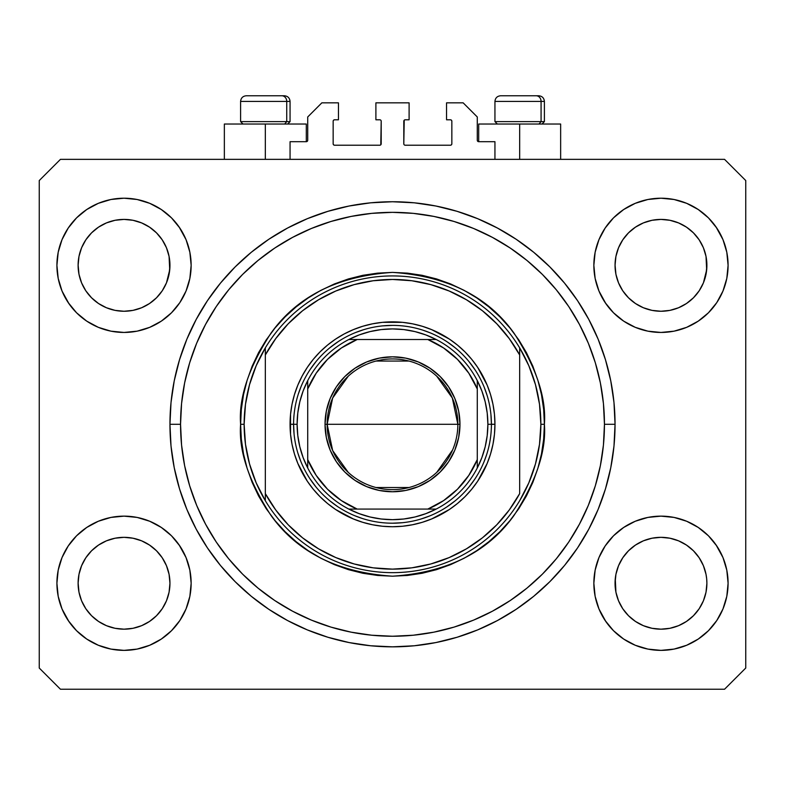 <?xml version="1.0" encoding="UTF-8"?>
<svg xmlns="http://www.w3.org/2000/svg" width="785" height="785" viewBox="0 0 785 785"><rect width="100%" height="100%" fill="white"/><g stroke="black" fill="none" stroke-linecap="round" stroke-linejoin="round"><path stroke-width="1.18" d="M290.058 159.355L290.058 141.692L306.307 141.692L290.058 141.692L290.058 159.355M307.72 140.28L307.72 116.965L307.72 140.28A1.413 1.413 0 0 1 306.307 141.692L306.847 141.585L306.307 141.692L306.307 124.03L265.33 124.03L265.33 159.355L265.33 124.03L224.353 124.03L224.353 159.355M307.72 116.965L321.85 102.835L338.453 102.835L338.453 119.791L334.567 119.791L338.453 119.791L338.453 102.835L321.85 102.835L307.72 116.965M333.154 121.204L333.154 143.812L333.154 121.204A1.413 1.413 0 0 1 334.567 119.791L334.027 119.899L334.567 119.791M334.567 145.225L379.783 145.225L334.567 145.225A1.413 1.413 0 0 1 333.154 143.812L333.262 144.352L333.154 143.812M380.784 144.813L381.196 121.204L381.196 143.812A1.413 1.413 0 0 1 379.783 145.225L380.323 145.117L379.783 145.225M379.783 119.791L375.897 119.791L379.783 119.791A1.413 1.413 0 0 1 381.196 121.204L381.088 120.664L381.196 121.204M375.897 119.791L375.897 102.835L375.897 119.791M409.103 102.835L375.897 102.835L409.103 102.835L409.103 119.791L405.217 119.791L409.103 119.791L409.103 102.835M404.216 120.203L403.804 143.812L403.804 121.204A1.413 1.413 0 0 1 405.217 119.791L404.677 119.899L405.217 119.791M405.217 145.225L450.433 145.225L405.217 145.225A1.413 1.413 0 0 1 403.804 143.812L403.912 144.352L403.804 143.812M451.846 143.812L451.846 121.204L451.846 143.812A1.413 1.413 0 0 1 450.433 145.225L450.973 145.117L450.433 145.225M450.433 119.791L446.547 119.791L450.433 119.791A1.413 1.413 0 0 1 451.846 121.204L451.738 120.664L451.846 121.204M446.547 119.791L446.547 102.835L463.15 102.835L477.28 116.965L477.28 140.28L477.28 116.965L463.15 102.835L446.547 102.835L446.547 119.791M478.693 124.03L519.67 124.03L519.67 159.355L519.67 124.03L560.647 124.03L478.693 124.03L478.693 141.692L494.942 141.692L478.693 141.692A1.413 1.413 0 0 1 477.28 140.28L477.388 140.819L477.28 140.28M494.942 141.692L494.942 159.355L494.942 141.692M450.973 119.899L451.738 120.664L450.973 119.899M451.738 144.352L450.973 145.117L451.738 144.352M334.027 145.117L333.262 144.352L334.027 145.117M333.262 120.664L334.027 119.899L333.262 120.664M478.693 141.692L477.388 140.819M307.612 140.819L306.847 141.585M699.141 290.872A45.922 45.922 0 0 0 699.141 290.862L703.419 282.845L706.009 274.289L706.892 265.33A45.922 45.922 0 0 1 660.97 311.252A45.922 45.922 0 0 1 615.047 265.33L615.931 256.371L618.541 247.756L615.931 256.371L618.541 247.756L622.79 239.817L618.541 247.756L622.79 239.817L628.5 232.86A45.922 45.922 0 0 0 628.481 232.87L622.79 239.817L628.5 232.86L635.457 227.15L628.5 232.86L635.457 227.15L643.396 222.901L635.457 227.15L643.396 222.901L652.031 220.281A45.922 45.922 0 0 0 651.992 220.291L643.396 222.901L652.011 220.291L660.97 219.407L669.948 220.291L660.97 219.407L669.948 220.291L678.603 222.93L669.929 220.291A45.922 45.922 0 0 0 669.909 220.281M618.521 565.74L622.79 557.742L628.5 550.785L622.79 557.742L628.5 550.785L635.457 545.075L643.396 540.826L652.011 538.216L643.396 540.826L652.011 538.216L660.97 537.332L669.948 538.216L678.544 540.826L669.958 538.216L660.97 537.332A45.922 45.922 0 0 0 635.477 545.065L628.5 550.785L635.457 545.075L643.396 540.826L635.457 545.075A45.922 45.922 0 0 0 622.799 557.723L618.541 565.681L615.931 574.296L615.047 583.255L615.931 592.214A45.922 45.922 0 0 0 615.931 592.224L618.541 600.829L622.79 608.767L618.541 600.829L615.931 592.194M162.201 290.872A45.922 45.922 0 0 0 162.201 290.862L166.479 282.845L169.069 274.289L169.952 265.33A45.922 45.922 0 0 1 124.03 311.252A45.922 45.922 0 0 1 78.107 265.33L78.991 256.371L81.601 247.756L78.991 256.371L81.601 247.756L85.85 239.817L81.601 247.756L85.85 239.817L91.56 232.86A45.922 45.922 0 0 0 91.541 232.87L85.85 239.817L91.56 232.86L98.517 227.15L91.56 232.86L98.517 227.15L106.456 222.901L98.517 227.15L106.456 222.901L115.091 220.281A45.922 45.922 0 0 0 115.071 220.291L106.456 222.901L115.071 220.291L124.03 219.407L133.008 220.291L124.03 219.407L133.008 220.291L141.663 222.93L132.989 220.291A45.922 45.922 0 0 0 132.969 220.281M81.581 565.74L85.85 557.742L91.56 550.785L85.85 557.742L91.56 550.785L98.517 545.075L106.456 540.826L115.071 538.216L106.456 540.826L115.071 538.216L124.03 537.332L133.008 538.216L141.604 540.826L133.018 538.216L124.03 537.332A45.922 45.922 0 0 0 98.537 545.065L91.56 550.785L98.517 545.075L106.456 540.826L98.517 545.075A45.922 45.922 0 0 0 85.859 557.723L81.601 565.681L78.991 574.296L78.107 583.255L78.991 592.214A45.922 45.922 0 0 0 78.991 592.224L81.601 600.829L85.85 608.767L81.601 600.829L78.991 592.214L78.107 582.833M132.979 628.294A45.922 45.922 0 0 0 132.999 628.294L124.03 629.178L115.052 628.294L106.456 625.684L98.498 621.426L106.456 625.684L115.071 628.294A45.922 45.922 0 0 0 115.081 628.294M669.919 628.294A45.922 45.922 0 0 0 669.939 628.294L660.97 629.178L651.992 628.294L643.396 625.684L635.438 621.426L643.396 625.684L652.011 628.294A45.922 45.922 0 0 0 652.021 628.294M85.83 290.823A45.922 45.922 0 0 0 85.84 290.823L81.601 282.904A45.922 45.922 0 0 0 81.601 282.904L85.859 290.862L81.601 282.904L78.991 274.289L81.601 282.904L78.991 274.289L78.107 264.908M98.576 303.55L91.531 297.77A45.922 45.922 0 0 0 156.529 297.77M78.107 265.33L78.991 256.371A45.922 45.922 0 0 0 78.991 256.371L78.107 265.33A45.922 45.922 0 0 1 124.03 219.407A45.922 45.922 0 0 1 169.952 265.33L169.069 274.289L166.459 282.904L162.22 290.833L156.5 297.8L149.542 303.51L156.5 297.8L162.21 290.842A45.922 45.922 0 0 0 162.23 290.823M156.48 232.841A45.922 45.922 0 0 1 156.519 232.87L162.21 239.817L166.459 247.756L162.21 239.817L156.5 232.86L149.552 227.15L141.604 222.901L132.989 220.291L141.604 222.901A45.922 45.922 0 0 0 141.594 222.901L149.542 227.15L156.5 232.86L162.21 239.817L166.459 247.756L169.069 256.371A45.922 45.922 0 0 0 169.069 256.361L166.459 247.756L169.069 256.371L169.952 265.33L169.069 256.371L169.727 269.834L166.459 282.904L162.21 290.842L156.5 297.8L149.542 303.51L141.604 307.759L149.542 303.51L141.604 307.759L132.989 310.369L141.604 307.759L132.989 310.369L124.03 311.252L115.071 310.369L106.446 307.749L115.042 310.369L106.456 307.759L98.537 303.53M149.523 303.52L156.5 297.8L149.542 303.51M622.77 290.823A45.922 45.922 0 0 0 622.78 290.823L618.541 282.904A45.922 45.922 0 0 0 618.541 282.904L622.799 290.862L618.541 282.904L615.931 274.289L618.541 282.904L615.931 274.289L615.047 264.908M635.516 303.55L628.471 297.77A45.922 45.922 0 0 0 693.469 297.77M615.047 265.33L615.931 256.371A45.922 45.922 0 0 0 615.931 256.371L615.047 265.33A45.922 45.922 0 0 1 660.97 219.407A45.922 45.922 0 0 1 706.892 265.33L706.009 274.289L703.399 282.904L699.16 290.833L693.44 297.8L686.482 303.51L693.44 297.8L699.15 290.842A45.922 45.922 0 0 0 699.17 290.823M693.42 232.841A45.922 45.922 0 0 1 693.459 232.87L699.15 239.817L703.399 247.756L699.15 239.817L693.44 232.86L686.492 227.15L678.544 222.901L669.929 220.291L678.544 222.901A45.922 45.922 0 0 0 678.534 222.901L686.482 227.15L693.44 232.86L699.15 239.817L703.399 247.756L706.009 256.371A45.922 45.922 0 0 0 706.009 256.361L703.399 247.756L706.009 256.371L706.892 265.33L706.009 256.371L706.667 269.834L703.399 282.904L699.15 290.842L693.44 297.8L686.482 303.51L678.544 307.759L686.482 303.51L678.544 307.759L669.929 310.369L678.544 307.759L669.929 310.369L660.97 311.252L652.011 310.369L643.386 307.749L651.982 310.369L643.396 307.759L635.477 303.53M686.463 303.52L693.44 297.8L686.482 303.51M706.892 583.333L706.892 583.255A45.922 45.922 0 0 0 706.667 578.751L706.892 583.255A45.922 45.922 0 0 1 660.97 629.178A45.922 45.922 0 0 1 615.047 583.255A45.922 45.922 0 0 1 660.97 537.332A45.922 45.922 0 0 1 706.892 583.255L706.009 592.214L706.892 583.255L706.009 592.214L703.399 600.829L706.009 592.214A45.922 45.922 0 0 0 706.009 592.214L703.399 600.829L699.15 608.767L703.399 600.829L699.15 608.767L693.44 615.725L699.15 608.767L693.44 615.725L686.482 621.435L693.44 615.725A45.922 45.922 0 0 0 693.459 615.715L686.482 621.435L678.544 625.684L686.482 621.435L678.544 625.684L669.929 628.294L678.525 625.684A45.922 45.922 0 0 0 678.554 625.674L669.929 628.294L660.97 629.178L652.011 628.294L643.396 625.684L635.457 621.435L628.5 615.725A45.922 45.922 0 0 0 628.51 615.744L622.79 608.767L618.541 600.829L615.931 592.214L615.047 582.833M169.952 583.333L169.952 583.255A45.922 45.922 0 0 0 169.727 578.751L169.069 574.296L169.952 583.255L169.069 592.214L169.952 583.255L169.069 592.214L166.459 600.829L169.069 592.214A45.922 45.922 0 0 0 169.069 592.214L166.459 600.829L162.21 608.767L166.459 600.829L162.21 608.767L156.5 615.725L162.21 608.767L156.5 615.725L149.542 621.435L156.5 615.725A45.922 45.922 0 0 0 156.519 615.715L149.542 621.435L141.604 625.684L149.542 621.435L141.604 625.684L132.989 628.294L141.585 625.684A45.922 45.922 0 0 0 141.614 625.674L132.989 628.294L124.03 629.178L115.071 628.294L106.456 625.684L98.517 621.435L91.56 615.725A45.922 45.922 0 0 0 91.57 615.744L85.85 608.767L81.601 600.829L78.991 592.214L78.107 583.255A45.922 45.922 0 0 1 124.03 537.332A45.922 45.922 0 0 1 169.952 583.255A45.922 45.922 0 0 1 124.03 629.178A45.922 45.922 0 0 1 78.107 583.255L78.991 574.296L81.601 565.681L85.85 557.742A45.922 45.922 0 0 0 78.991 574.296L81.601 565.681M191.148 583.255A67.118 67.118 0 0 1 124.03 650.372A67.118 67.118 0 0 1 56.912 583.255L58.198 570.165L62.025 557.566L68.226 545.967L76.567 535.792L86.743 527.451L98.341 521.25L110.94 517.423L124.03 516.137L137.12 517.423L149.719 521.25L161.317 527.451L171.493 535.792L179.834 545.967L186.035 557.566L189.862 570.165L191.148 583.255L189.862 596.345L186.035 608.944L179.834 620.542L171.493 630.718L161.317 639.059L149.719 645.26L137.12 649.087L124.03 650.372L110.94 649.087L98.341 645.26L86.743 639.059L76.567 630.718L68.226 620.542L62.025 608.944L58.198 596.345L56.912 583.255A67.118 67.118 0 0 1 124.03 516.137A67.118 67.118 0 0 1 191.148 583.255M728.087 583.255A67.118 67.118 0 0 1 660.97 650.372A67.118 67.118 0 0 1 593.852 583.255L595.138 570.165L598.965 557.566L605.166 545.967L613.507 535.792L623.683 527.451L635.281 521.25L647.88 517.423L660.97 516.137L674.06 517.423L686.659 521.25L698.257 527.451L708.433 535.792L716.774 545.967L722.975 557.566L726.802 570.165L728.087 583.255L726.802 596.345L722.975 608.944L716.774 620.542L708.433 630.718L698.257 639.059L686.659 645.26L674.06 649.087L660.97 650.372L647.88 649.087L635.281 645.26L623.683 639.059L613.507 630.718L605.166 620.542L598.965 608.944L595.138 596.345L593.852 583.255A67.118 67.118 0 0 1 660.97 516.137A67.118 67.118 0 0 1 728.087 583.255M728.087 265.33A67.118 67.118 0 0 1 660.97 332.447A67.118 67.118 0 0 1 593.852 265.33L595.138 252.24L598.965 239.641L605.166 228.042L613.507 217.867L623.683 209.526L635.281 203.325L647.88 199.498L660.97 198.212L674.06 199.498L686.659 203.325L698.257 209.526L708.433 217.867L716.774 228.042L722.975 239.641L726.802 252.24L728.087 265.33L726.802 278.42L722.975 291.019L716.774 302.617L708.433 312.793L698.257 321.134L686.659 327.335L674.06 331.162L660.97 332.447L647.88 331.162L635.281 327.335L623.683 321.134L613.507 312.793L605.166 302.617L598.965 291.019L595.138 278.42L593.852 265.33A67.118 67.118 0 0 1 660.97 198.212A67.118 67.118 0 0 1 728.087 265.33M191.148 265.33A67.118 67.118 0 0 1 124.03 332.447A67.118 67.118 0 0 1 56.912 265.33L58.198 252.24L62.025 239.641L68.226 228.042L76.567 217.867L86.743 209.526L98.341 203.325L110.94 199.498L124.03 198.212L137.12 199.498L149.719 203.325L161.317 209.526L171.493 217.867L179.834 228.042L186.035 239.641L189.862 252.24L191.148 265.33L189.862 278.42L186.035 291.019L179.834 302.617L171.493 312.793L161.317 321.134L149.719 327.335L137.12 331.162L124.03 332.447L110.94 331.162L98.341 327.335L86.743 321.134L76.567 312.793L68.226 302.617L62.025 291.019L58.198 278.42L56.912 265.33A67.118 67.118 0 0 1 124.03 198.212A67.118 67.118 0 0 1 191.148 265.33M615.047 424.292A222.548 222.548 0 0 1 392.5 646.84A222.548 222.548 0 0 1 169.952 424.292L171.022 402.479L174.231 380.872L179.539 359.687L186.889 339.13L196.23 319.387L207.456 300.655L220.467 283.11L235.137 266.929L251.318 252.26L268.863 239.248L287.595 228.023L307.337 218.681L327.894 211.332L349.08 206.023L370.687 202.815L392.5 201.745L414.313 202.815L435.92 206.023L457.105 211.332L477.663 218.681L497.405 228.023L516.137 239.248L533.682 252.26L549.863 266.929L564.533 283.11L577.544 300.655L588.77 319.387L598.111 339.13L605.461 359.687L610.769 380.872L613.978 402.479L615.047 424.292L613.978 446.106L610.769 467.713L605.461 488.898L598.111 509.455L588.77 529.198L577.544 547.93L564.533 565.475L549.863 581.656L533.682 596.325L516.137 609.337L497.405 620.562L477.663 629.904L457.105 637.253L435.92 642.562L414.313 645.77L392.5 646.84L370.687 645.77L349.08 642.562L327.894 637.253L307.337 629.904L287.595 620.562L268.863 609.337L251.318 596.325L235.137 581.656L220.467 565.475L207.456 547.93L196.23 529.198L186.889 509.455L179.539 488.898L174.231 467.713L171.022 446.106L169.952 424.292A222.548 222.548 0 0 1 392.5 201.745A222.548 222.548 0 0 1 615.047 424.292L604.45 424.292L615.047 424.292M91.56 297.8L85.85 290.842L91.56 297.8L98.517 303.51L91.531 297.77M628.5 297.8L622.79 290.842L628.5 297.8L635.457 303.51L628.471 297.77M166.479 565.74L162.22 557.752A45.922 45.922 0 0 0 149.562 545.084L141.604 540.826L149.542 545.075A45.922 45.922 0 0 0 124.03 537.332L132.989 538.216L141.604 540.826L149.542 545.075L156.5 550.785L149.523 545.055M149.484 545.035L156.5 550.785L162.21 557.742L166.459 565.681L169.069 574.296A45.922 45.922 0 0 0 162.22 557.762L166.459 565.681M703.419 565.74L699.16 557.752A45.922 45.922 0 0 0 686.502 545.084L678.544 540.826L686.482 545.075A45.922 45.922 0 0 0 660.97 537.332L669.929 538.216L678.544 540.826L686.482 545.075L693.44 550.785L686.463 545.055M686.424 545.035L693.44 550.785L699.15 557.742L703.399 565.681L706.009 574.296A45.922 45.922 0 0 0 699.16 557.762L703.399 565.681M724.555 689.23L60.445 689.23L39.25 668.035L39.25 180.55L60.445 159.355L724.555 159.355L745.75 180.55L745.75 668.035L724.555 689.23L745.75 668.035L745.75 180.55L724.555 159.355L60.445 159.355L39.25 180.55L39.25 668.035L60.445 689.23L724.555 689.23M62.025 557.566L68.226 545.967M179.098 544.888L186.035 557.566M186.035 608.944L179.834 620.542M68.962 621.622L62.025 608.944M598.965 557.566L605.166 545.967M716.038 544.888L722.975 557.566M722.975 608.944L716.774 620.542M605.902 621.622L598.965 608.944M598.965 239.641L605.166 228.042M716.038 226.963L722.975 239.641M722.975 291.019L716.774 302.617M605.902 303.697L598.965 291.019M62.025 239.641L68.226 228.042M179.098 226.963L186.035 239.641M186.035 291.019L179.834 302.617M68.962 303.697L62.025 291.019M598.111 339.13L588.77 319.387M467.477 214.756L477.663 218.681L457.105 211.332M317.523 214.756L307.337 218.681L327.894 211.332M186.889 509.455L196.23 529.198M317.523 633.829L307.337 629.904L327.894 637.253M467.477 633.829L477.663 629.904L457.105 637.253M306.307 124.03L224.353 124.03M98.341 203.325L86.743 209.526M76.567 217.867L75.036 219.457M149.719 327.335L161.317 321.134M171.493 312.793L173.024 311.203M106.456 307.759L98.517 303.51L106.456 307.759M635.281 203.325L623.683 209.526M613.507 217.867L611.976 219.457M686.659 327.335L698.257 321.134M708.433 312.793L709.964 311.203M643.396 307.759L635.457 303.51L643.396 307.759M635.281 521.25L623.683 527.451M613.507 535.792L611.976 537.382M686.659 645.26L698.257 639.059M708.433 630.718L709.964 629.128M615.931 592.214L615.273 578.751A45.922 45.922 0 0 0 615.047 583.255L615.931 574.296L618.541 565.681L622.79 557.742A45.922 45.922 0 0 0 615.931 574.296L618.541 565.681M98.341 521.25L86.743 527.451M76.567 535.792L75.036 537.382M149.719 645.26L161.317 639.059M171.493 630.718L173.024 629.128M78.333 578.751A45.922 45.922 0 0 0 78.107 583.255L78.991 574.296M91.56 550.785L98.517 545.075L91.56 550.785M628.5 550.785L635.457 545.075L628.5 550.785M643.396 222.901L652.031 220.291M106.456 222.901L115.091 220.291M132.989 310.369L124.03 311.252L115.071 310.369M169.069 574.296L169.727 578.751M156.5 550.785L162.21 557.742M115.071 538.216L124.03 537.332M115.071 220.291L124.03 219.407M669.929 310.369L660.97 311.252L652.011 310.369M706.009 574.296L706.667 578.751M693.44 550.785L699.15 557.742M652.011 538.216L660.97 537.332M615.273 578.751L615.931 574.296M652.011 220.291L660.97 219.407M635.457 621.435L628.5 615.725L622.79 608.767M98.517 621.435L91.56 615.725L85.85 608.767M541.081 121.626L539.001 124.03L541.081 121.626L544.397 121.626L541.081 121.626L541.081 101.422L541.081 121.626L494.942 121.626L541.081 121.626M538.579 95.77L536.194 95.77A5.652 4.896 90 0 1 541.081 101.422L494.942 101.422C495.286 97.997 497.17 96.113 500.594 95.77C497.17 96.113 495.286 97.997 494.942 101.422L494.942 121.626L497.347 124.03M541.993 124.03L544.397 121.626L544.397 101.422C544.054 97.997 542.17 96.113 538.745 95.77C542.17 96.113 544.054 97.997 544.397 101.422L541.081 101.422A5.652 4.896 -90 0 0 536.194 95.77L500.634 95.77M536.194 95.77L500.781 95.77M495.188 101.422L541.081 101.422M286.741 121.626L284.661 124.03L286.741 121.626L290.058 121.626L286.741 121.626L286.741 101.422L286.741 121.626L240.602 121.626L286.741 121.626M284.239 95.77L281.854 95.77A5.652 4.896 90 0 1 286.741 101.422L240.602 101.422C240.946 97.997 242.83 96.113 246.255 95.77C242.83 96.113 240.946 97.997 240.602 101.422L240.602 121.626L243.007 124.03M287.653 124.03L290.058 121.626L290.058 101.422C289.714 97.997 287.83 96.113 284.405 95.77C287.83 96.113 289.714 97.997 290.058 101.422L286.741 101.422A5.652 4.896 -90 0 0 281.854 95.77L246.294 95.77M281.854 95.77L246.441 95.77M240.848 101.422L286.741 101.422M491.41 424.361L494.942 424.292A102.442 102.442 0 0 1 392.5 526.735A102.442 102.442 0 0 1 290.058 424.292L293.59 424.361M240.602 424.292L244.135 424.292A148.365 148.365 0 0 1 519.67 347.873A148.365 148.365 0 0 1 540.865 424.292L544.397 424.292C546.429 450.698 536.302 481.077 514.018 515.431C487.642 552.297 447.136 572.55 392.5 576.19C337.864 572.55 297.358 552.297 270.982 515.431C248.698 481.077 238.571 450.698 240.602 424.292L241.338 439.178L243.517 453.926L247.147 468.39L252.162 482.422L258.54 495.894L266.203 508.68L275.084 520.651L285.092 531.7L296.141 541.709L308.113 550.589L320.898 558.253L334.371 564.631L348.403 569.645L362.866 573.276L377.614 575.454L392.5 576.19L407.386 575.454L422.134 573.276L436.597 569.645L450.629 564.631L464.102 558.253L476.887 550.589L488.859 541.709L499.908 531.7L509.916 520.651L518.797 508.68L526.46 495.894L532.838 482.422L537.853 468.39L541.483 453.926L543.662 439.178L544.397 424.292L543.662 409.407L541.483 394.659L537.853 380.195L532.838 366.163L526.46 352.691L518.797 339.905L509.916 327.934L499.908 316.885L488.859 306.876L476.887 297.996L464.102 290.332L450.629 283.954L436.597 278.94L422.134 275.309L407.386 273.131L392.5 272.395L377.614 273.131L362.866 275.309L348.403 278.94L334.371 283.954L320.898 290.332L308.113 297.996L296.141 306.876L285.092 316.885L275.084 327.934L266.203 339.905L258.54 352.691L252.162 366.163L247.147 380.195L243.517 394.659L241.338 409.407L240.602 424.292C238.571 397.887 248.698 367.508 270.982 333.154C297.358 296.288 337.864 276.035 392.5 272.395C447.136 276.035 487.642 296.288 514.018 333.154C536.302 367.508 546.429 397.887 544.397 424.292L540.865 424.292A148.365 148.365 0 0 0 540.865 424.273A148.365 148.365 0 0 1 265.33 500.712A148.365 148.365 0 0 1 244.135 424.292A148.365 148.365 0 0 0 244.135 424.312L240.602 424.292M535.468 463.945L539.511 444.3A148.365 148.365 0 0 0 539.511 444.29L540.865 424.292L539.511 404.285A148.365 148.365 0 0 0 539.511 404.265L535.468 384.64L528.815 365.722L519.67 347.873L519.67 354.977L519.67 347.873A148.365 148.365 0 0 0 265.33 347.873L265.33 354.977A144.832 144.832 0 0 1 519.67 354.977L519.67 493.608A144.832 144.832 0 0 1 265.33 493.608L275.731 509.965L288.223 524.802L302.578 537.833L318.553 548.823L335.843 557.586L354.153 563.954L373.15 567.83L392.5 569.125L411.85 567.83L430.847 563.954L449.157 557.586L466.447 548.823L482.422 537.833L496.777 524.802L509.269 509.965L519.67 493.608L519.67 354.977L509.269 338.62L496.777 323.783L482.422 310.752L466.447 299.762L449.157 291L430.847 284.631L411.85 280.755L392.5 279.46L373.15 280.755L354.153 284.631L335.843 291L318.553 299.762L302.578 310.752L288.223 323.783L275.731 338.62L265.33 354.977L265.33 500.712A148.365 148.365 0 0 0 519.67 500.712L528.815 482.863L535.498 463.847M169.952 424.292L180.55 424.292A211.95 211.95 0 0 1 392.5 212.343A211.95 211.95 0 0 1 604.45 424.292L603.429 445.066L600.378 465.642L595.324 485.817L588.318 505.403L579.418 524.203L568.732 542.042L556.339 558.753L542.376 574.169L526.961 588.132L510.25 600.525L492.411 611.211L473.61 620.111L454.024 627.117L433.85 632.17L413.273 635.222L392.5 636.242L371.727 635.222L351.15 632.17L330.976 627.117L311.39 620.111L292.589 611.211L274.75 600.525L258.039 588.132L242.624 574.169L228.661 558.753L216.267 542.042L205.582 524.203L196.682 505.403L189.676 485.817L184.622 465.642L181.57 445.066L180.55 424.292L181.57 403.519L184.622 382.943L189.676 362.768L196.682 343.182L205.582 324.382L216.267 306.542L228.661 289.832L242.624 274.416L258.039 260.453L274.75 248.06L292.589 237.374L311.39 228.474L330.976 221.468L351.15 216.415L371.727 213.363L392.5 212.343L413.273 213.363L433.85 216.415L454.024 221.468L473.61 228.474L492.411 237.374L510.25 248.06L526.961 260.453L542.376 274.416L556.339 289.832L568.732 306.542L579.418 324.382L588.318 343.182L595.324 362.768L600.378 382.943L603.429 403.519L604.45 424.292A211.95 211.95 0 0 1 392.5 636.242A211.95 211.95 0 0 1 180.55 424.292L169.952 424.292M249.532 384.64L245.489 404.285A148.365 148.365 0 0 0 245.489 404.295L244.135 424.292L245.489 444.3A148.365 148.365 0 0 0 245.489 444.32L249.532 463.945L256.185 482.863L265.33 500.712L265.33 347.873L256.185 365.722L249.502 384.738M293.59 424.224L290.058 424.292A102.442 102.442 0 0 1 392.5 321.85A102.442 102.442 0 0 1 494.942 424.292L494.452 434.331L492.97 444.281L490.527 454.034L487.142 463.493L477.682 481.205L471.687 489.281L464.936 496.728L457.488 503.479L449.412 509.475L431.701 518.934L422.242 522.319L412.488 524.763L402.538 526.244L392.5 526.735L382.462 526.244L372.512 524.763L362.758 522.319L353.299 518.934L335.587 509.475L327.512 503.479L320.064 496.728L313.313 489.281L307.318 481.205L297.858 463.493L294.473 454.034L292.03 444.281L290.548 434.331L290.548 414.254L292.03 404.304L294.473 394.551L297.858 385.092L302.156 376.005L307.318 367.38L313.313 359.304L320.064 351.857L327.512 345.106L335.587 339.11L344.213 333.949L353.299 329.651L362.758 326.266L372.512 323.822L382.462 322.341L402.538 322.341L412.488 323.822L422.242 326.266L431.701 329.651L449.412 339.11L457.488 345.106L464.936 351.857L471.687 359.304L477.682 367.38L487.142 385.092L490.527 394.551L492.97 404.304L494.452 414.254L494.942 424.292L491.41 424.224M598.111 509.455L588.77 529.198M186.889 339.13L196.23 319.387M487.151 395.581L484.208 387.231M475.239 370.098L468.959 361.542M455.251 347.834L447.45 342.054M430.347 332.909L422.762 330.122M363.789 329.641L355.438 332.585M338.306 341.553L329.749 347.834M316.041 361.542L310.261 369.342M301.116 386.446L298.329 394.031M297.849 453.004L300.792 461.354M309.761 478.487L316.041 487.043M329.749 500.751L337.55 506.531M354.653 515.676L362.238 518.463M421.211 518.944L429.562 516M446.694 507.031L455.251 500.751M468.959 487.043L474.739 479.242M483.884 462.139L486.671 454.554M348.265 472.403L332.663 450.561L327.149 424.292A65.351 65.351 0 0 0 392.5 489.644A65.351 65.351 0 0 0 457.851 424.292L459.971 424.292A67.471 67.471 0 0 1 392.5 491.763A67.471 67.471 0 0 1 325.029 424.292L457.851 424.292A65.351 65.351 0 0 1 392.5 489.644A65.351 65.351 0 0 1 327.149 424.292L332.663 398.024L348.265 376.182M452.621 449.923L436.735 472.403M409.005 487.524L375.995 487.524M307.72 384.326L307.72 388.967A91.845 91.845 0 0 1 357.175 339.512L341.397 347.981L327.551 359.344L316.188 373.189L307.72 388.967L307.72 459.617L316.188 475.396L327.551 489.241L341.397 500.604L357.175 509.072L427.825 509.072L443.603 500.604L457.449 489.241L468.812 475.396L477.28 459.617L477.28 388.967L468.812 373.189L457.449 359.344L443.603 347.981L427.825 339.512L348.805 339.512A95.377 95.377 0 0 1 436.195 339.512L425.823 334.93L414.98 331.604L403.824 329.592L392.5 328.915L381.176 329.592L370.02 331.604L359.177 334.93L348.805 339.512A95.377 95.377 0 0 0 307.72 380.597L303.138 390.969L299.811 401.812L297.8 412.969L297.123 424.292A95.377 95.377 0 0 1 307.72 380.597L307.72 467.988A95.377 95.377 0 0 1 297.123 424.292L297.8 435.616L299.811 446.773L303.138 457.616L307.72 467.988A95.377 95.377 0 0 0 348.805 509.072L359.177 513.655L370.02 516.981L381.176 518.993L392.5 519.67L403.824 518.993L414.98 516.981L425.823 513.655L436.195 509.072A95.377 95.377 0 0 1 348.805 509.072L436.195 509.072A95.377 95.377 0 0 0 477.28 467.988L481.862 457.616L485.189 446.773L487.2 435.616L487.877 424.292L491.41 424.292A98.91 98.91 0 0 0 392.5 325.382A98.91 98.91 0 0 0 293.59 424.292L297.123 424.292L293.59 424.292A98.91 98.91 0 0 1 392.5 325.382A98.91 98.91 0 0 1 491.41 424.292A98.91 98.91 0 0 1 392.5 523.202A98.91 98.91 0 0 1 293.59 424.292A98.91 98.91 0 0 0 392.5 523.202A98.91 98.91 0 0 0 491.41 424.292L487.877 424.292L487.2 412.969L485.189 401.812L481.862 390.969L477.28 380.597A95.377 95.377 0 0 1 477.28 467.988L477.28 380.597A95.377 95.377 0 0 0 436.195 339.512L348.805 339.512A95.377 95.377 0 0 0 307.72 380.597M402.195 522.722L392.5 523.202M294.071 433.987L293.59 424.292M382.805 325.863L392.5 325.382M490.929 414.598L491.41 424.292M459.971 424.292L458.675 437.451L454.839 450.109L448.598 461.776L440.208 472.001L429.984 480.391L418.317 486.631L405.659 490.468L392.5 491.763L379.341 490.468L366.683 486.631L355.016 480.391L344.792 472.001L336.402 461.776L330.161 450.109L326.325 437.451L325.029 424.292L326.325 411.134L330.161 398.476L336.402 386.809L344.792 376.584L355.016 368.194L366.683 361.954L379.341 358.117L392.5 356.822L405.659 358.117L418.317 361.954L429.984 368.194L440.208 376.584L448.598 386.809L454.839 398.476L458.675 411.134L459.971 424.292L327.149 424.292A65.351 65.351 0 0 1 392.5 358.941A65.351 65.351 0 0 1 457.851 424.292A65.351 65.351 0 0 0 392.5 358.941A65.351 65.351 0 0 0 327.149 424.292L325.029 424.292A67.471 67.471 0 0 1 392.5 356.822A67.471 67.471 0 0 1 459.971 424.292M477.28 467.988A95.377 95.377 0 0 1 436.195 509.072L427.825 509.072A91.845 91.845 0 0 0 477.28 459.617L477.28 464.259M348.805 509.072A95.377 95.377 0 0 1 307.72 467.988L307.72 459.617A91.845 91.845 0 0 0 357.175 509.072L352.534 509.072M436.195 339.512A95.377 95.377 0 0 1 477.28 380.597L477.28 388.967A91.845 91.845 0 0 0 427.825 339.512L432.466 339.512M375.995 361.061L409.005 361.061M436.735 376.182L452.337 398.024L457.851 424.292M349.217 509.072L355.958 509.072L349.217 509.072M477.28 467.575L477.28 464.435M435.783 339.512L429.042 339.512L435.783 339.512M307.72 381.01L307.72 387.751L307.72 381.01M560.647 124.03L560.647 159.355"/></g></svg>
